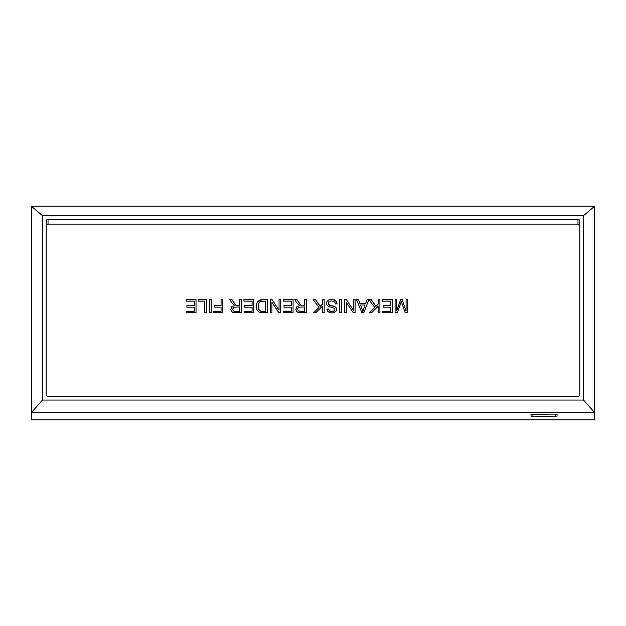 <?xml version="1.0" encoding="UTF-8"?>
<svg xmlns="http://www.w3.org/2000/svg" width="626" height="626" viewBox="0 0 626 626"><rect width="100%" height="100%" fill="white"/><g stroke="black" fill="none" stroke-linecap="round" stroke-linejoin="round"><path stroke-width="0.94" d="M382.283 301.145L382.283 299.596L392.205 299.596L392.205 312.765L382.588 312.765L382.588 311.208L390.444 311.208L390.444 307.178L383.089 307.178L383.089 305.629L390.444 305.629L390.444 301.145L382.283 301.145L382.283 299.854L392.205 299.854L392.205 312.765M390.444 305.629L383.089 305.887L383.089 307.178M390.444 311.208L382.588 311.466L382.588 312.765M362.9 311.38L365.075 305.003L360.568 305.003L362.9 311.638L363.612 309.127M360.568 305.003L362.9 311.638M363.612 308.868L365.075 305.003M367.047 299.596L368.917 299.596L363.808 312.765L361.906 312.765L356.468 299.596L358.471 299.596L360.02 303.587L365.584 303.587L367.047 299.596L368.816 299.854M365.584 303.587L367.047 299.854M360.02 303.587L365.584 303.845M358.471 299.596L360.02 303.845M356.57 299.854L358.471 299.854M339.582 312.765L339.582 299.596L341.342 299.596L341.342 312.765L339.582 312.765L339.582 299.854L341.342 299.854L341.342 312.765M322.398 304.158L322.398 299.596L324.158 299.596L324.158 312.765L322.398 312.765L322.398 306.231L315.794 312.765L313.407 312.765L318.986 307.429L313.156 299.596L315.481 299.596L320.215 306.263L322.398 304.158L320.215 306.263M315.481 299.596L320.215 306.521M313.352 299.854L315.481 299.854M318.986 307.429L313.673 312.765M322.398 312.765L322.398 306.49M322.398 299.854L324.158 299.854L324.158 312.765M186.086 301.145L186.086 299.596L196.016 299.596L196.016 312.765L186.399 312.765L186.399 311.208L194.256 311.208L194.256 307.178L186.892 307.178L186.892 305.629L194.256 305.629L194.256 301.145L186.086 301.145L186.086 299.854L196.016 299.854L196.016 312.765M194.256 305.629L186.892 305.887L186.892 307.178M194.256 311.208L186.399 311.466L186.399 312.765M279.04 309.948L279.04 299.596L280.73 299.596L280.73 312.765L278.922 312.765L271.942 302.421L271.942 312.765L270.252 312.765L270.252 299.596L272.06 299.596L279.04 310.206L272.06 299.596M270.252 312.765L270.252 299.854L272.06 299.854M271.942 302.679L271.942 312.765M279.04 299.854L280.73 299.854L280.73 312.765M243.913 301.145L243.913 299.596L253.835 299.596L253.835 312.765L244.218 312.765L244.218 311.208L252.075 311.208L252.075 307.178L244.719 307.178L244.719 305.629L252.075 305.629L252.075 301.145L243.913 301.145L243.913 299.854L253.835 299.854L253.835 312.765M252.075 305.629L244.719 305.887L244.719 307.178M252.075 311.208L244.218 311.466L244.218 312.765M221.048 305.574L221.048 299.596L222.809 299.596L222.809 312.765L213.834 312.765L213.834 311.208L221.048 311.208L221.048 307.131L214.804 307.131L214.804 305.574L221.048 305.574L214.804 305.84L214.804 307.131M221.048 311.208L213.834 311.466L213.834 312.765M221.048 299.854L222.809 299.854L222.809 312.765M198.145 301.145L198.145 299.596L206.455 299.596L206.455 312.765L204.694 312.765L204.694 301.145L198.145 301.145L198.145 299.854L206.455 299.854L206.455 312.765M204.694 312.765L204.694 301.403M209.491 312.765L209.491 299.596L211.252 299.596L211.252 312.765L209.491 312.765L209.491 299.854L211.252 299.854L211.252 312.765M235.486 311.31L239.695 311.31L235.486 311.568L233.318 310.707L235.486 311.568M239.695 311.31L239.695 306.951L234.022 307.202L232.637 309.174L233.318 310.965M232.637 309.174L233.318 310.707M239.695 305.441L239.695 299.596L241.456 299.596L241.456 312.765L232.849 312.413L231.37 311.161L230.822 309.174L231.737 306.81L234.57 305.59L232.043 303.18L229.734 299.596L231.941 299.596L235.869 305.285L239.695 305.441L237.653 305.699M234.977 304.15L236.675 305.637M236.675 305.378L237.653 305.441M231.941 299.596L234.977 304.408M229.899 299.854L231.941 299.854M231.737 306.81L234.57 305.59M230.822 309.432L231.737 307.069M239.695 299.854L241.456 299.854L241.456 312.765M262.74 311.208L265.534 311.208L262.74 311.466L260.463 310.942L262.74 311.466M265.534 311.208L265.534 301.145L260.627 301.388L259.438 302.076L258.46 303.743L258.108 306.278L258.796 309.714L260.463 311.2M258.796 309.455L260.463 310.942M258.108 306.278L258.796 309.714M256.652 303.594L257.56 301.677L260.353 299.815L267.294 299.854L267.294 312.765L260.346 312.577L258.389 311.631L256.816 309.385L256.3 306.255L256.652 303.594L257.56 301.935L258.773 300.738L262.497 299.854M256.3 306.513L256.652 303.853M262.497 299.596L267.294 299.596L267.294 312.765M283.148 301.145L283.148 299.596L293.07 299.596L293.07 312.765L283.453 312.765L283.453 311.208L291.309 311.208L291.309 307.178L283.954 307.178L283.954 305.629L291.309 305.629L291.309 301.145L283.148 301.145L283.148 299.854L293.07 299.854L293.07 312.765M291.309 305.629L283.954 305.887L283.954 307.178M291.309 311.208L283.453 311.466L283.453 312.765M300.527 311.31L304.737 311.31L300.527 311.568L298.367 310.707L300.527 311.568M304.737 311.31L304.737 306.951L299.071 307.202L298.031 307.992L297.679 309.174L298.367 310.965M297.679 309.174L298.367 310.707M304.737 305.441L304.737 299.596L306.497 299.596L306.497 312.765L297.898 312.413L296.419 311.161L295.863 309.174L296.779 306.81L299.611 305.59L297.092 303.18L294.776 299.596L296.99 299.596L300.918 305.285L304.737 305.441L302.694 305.699M300.018 304.15L301.716 305.637M301.716 305.378L302.694 305.441M296.99 299.596L300.018 304.408M294.94 299.854L296.99 299.854M296.779 306.81L299.611 305.59M295.863 309.432L296.779 307.069M304.737 299.854L306.497 299.854L306.497 312.765M336.342 301.458L337.078 303.829L335.419 303.97L334.863 302.35L333.525 301.325L331.49 300.934L329.706 301.231L328.564 302.045L328.18 303.172L328.548 304.252L329.745 305.026L334.683 306.497L336.099 307.718L336.569 309.361L335.998 311.224L334.323 312.538L331.89 312.992L329.276 312.515L327.539 311.13L326.889 309.056L328.572 308.931L329.495 310.817L331.811 311.451L334.143 310.872L334.871 309.479L334.354 308.313L328.76 306.529L327.038 305.191L326.49 303.313L327.093 301.333L328.846 299.885L331.404 299.369L334.433 299.893L336.342 301.458L337.078 304.087M334.433 299.893L336.342 301.716M331.404 299.369L334.433 300.151M328.846 299.885L331.404 299.627M327.093 301.333L328.846 300.144M326.49 303.571L327.093 301.591M334.871 309.479L334.143 310.872M331.811 311.451L334.143 311.13M329.495 310.817L331.811 311.709M328.572 308.931L329.495 311.075M326.913 309.314L328.572 309.189M336.099 307.718L336.569 309.62M334.683 306.497L336.099 307.976M329.745 305.026L334.683 306.756M328.548 304.252L329.745 305.285M328.18 303.172L328.548 304.51M353.393 309.948L353.393 299.596L355.075 299.596L355.075 312.765L353.275 312.765L346.288 302.421L346.288 312.765L344.597 312.765L344.597 299.596L346.405 299.596L353.393 310.206L346.405 299.596M344.597 312.765L344.597 299.854L346.405 299.854M346.288 302.679L346.288 312.765M353.393 299.854L355.075 299.854L355.075 312.765M378.159 304.158L378.159 299.596L379.919 299.596L379.919 312.765L378.159 312.765L378.159 306.231L371.554 312.765L369.168 312.765L374.747 307.429L368.925 299.596L371.249 299.596L375.983 306.263L378.159 304.158L375.983 306.263M371.249 299.596L375.983 306.521M369.113 299.854L371.249 299.854M374.747 307.429L369.442 312.765M378.159 312.765L378.159 306.49M378.159 299.854L379.919 299.854L379.919 312.765M406.078 310.809L406.078 299.596L407.776 299.596L407.776 312.765L405.124 312.765L401.344 301.489L397.447 312.765L395.084 312.765L395.084 299.596L396.774 299.596L396.774 310.621L400.64 299.596L402.228 299.596L406.078 311.067L402.228 299.596M400.64 299.596L402.228 299.854M396.774 310.621L400.64 299.854M395.084 312.765L395.084 299.854L396.774 299.854M406.078 299.854L407.776 299.854L407.776 312.765M579.832 225.947A1.855 1.839 -0 0 0 577.978 224.108L48.022 224.108A1.855 1.839 -0 0 0 46.167 225.947L46.167 394.536A1.855 1.839 -0 0 0 48.022 396.375L577.978 396.375A1.855 1.839 -0 0 0 579.832 394.536L579.832 221.166A1.855 1.839 -0 0 0 577.978 219.327L48.022 219.327A1.855 1.839 -0 0 0 46.167 221.166L46.167 394.536M583.549 400.061L42.451 400.061L31.3 412.651L594.7 412.651L594.7 206.157L31.3 206.157L31.41 419.843L594.7 419.827L594.7 412.651L583.549 400.061L583.549 215.641L594.7 206.157M42.451 400.061L42.451 215.641L31.3 206.157M42.451 215.641L583.549 215.641M531.036 414.334L531.036 416.141L532.898 416.4L557.054 416.141L557.054 414.334L555.192 414.076L531.036 414.334M577.978 219.327L577.978 224.108M48.022 224.108L48.022 219.327M555.192 414.076L555.192 416.4M532.898 416.4L532.898 414.076"/></g></svg>
